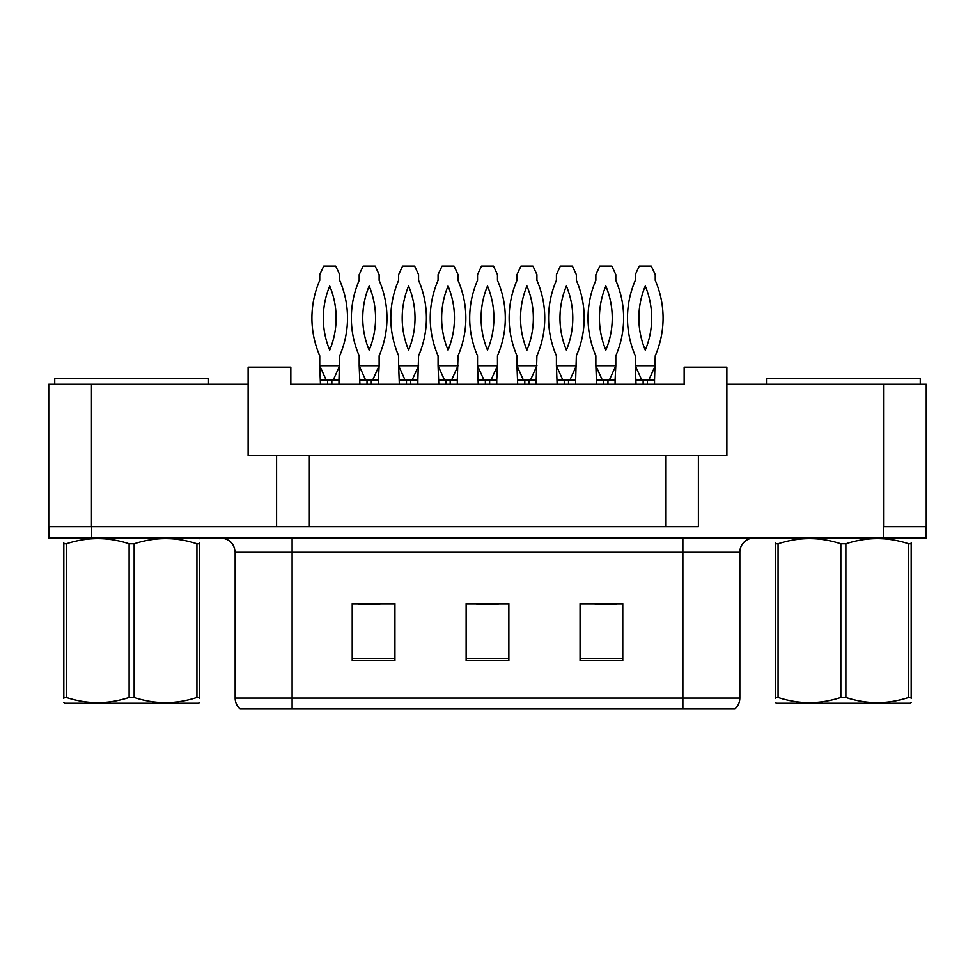 <?xml version="1.0" encoding="UTF-8"?>
<svg xmlns="http://www.w3.org/2000/svg" width="975" height="975" viewBox="0 0 975 975"><rect width="100%" height="100%" fill="white"/><g stroke="black" fill="none" stroke-linecap="round" stroke-linejoin="round"><path stroke-width="1.46" d="M276.595 455.459L248.113 455.459L248.113 384.26L48.75 384.26L48.75 526.658L276.595 526.658L276.595 455.459L309.355 455.459L309.355 526.658M926.25 384.26L926.25 526.658L926.25 384.26L726.887 384.26L726.887 455.459L698.405 455.459L698.405 526.658L91.467 526.658L91.467 384.26M726.887 384.26L726.887 367.173L684.158 367.173L684.158 384.26L290.842 384.26L290.842 367.173L248.113 367.173L248.113 384.26M698.405 455.459L665.645 455.459L665.645 526.658M665.645 455.459L309.355 455.459M926.25 526.658L883.533 526.658L883.533 384.26M739.842 698.112C739.757 702.451 738.099 706.058 734.858 708.935L682.878 708.935L682.878 698.112L739.842 698.112L739.842 552.289A14.235 14.235 0 0 1 754.077 538.054M682.878 708.935L240.142 708.935A14.235 14.235 0 0 1 235.158 698.112L235.158 552.289C234.317 543.648 229.564 538.895 220.923 538.054M622.781 660.66L622.781 603.696L580.064 603.696L580.064 660.66L622.781 660.66M394.936 660.66L394.936 603.696L352.219 603.696L352.219 660.66L394.936 660.66M508.865 660.66L508.865 603.696L466.135 603.696L466.135 660.66L508.865 660.66M926.104 526.658L926.104 538.054L48.896 538.054L48.896 526.658M358.483 603.988L379.848 603.988M595.152 603.988L616.517 603.988M476.824 603.988L498.176 603.988M326.15 379.982L319.751 365.747L320.458 384.26M320.458 379.982L338.971 379.982L338.971 384.26M333.218 379.982L331.793 379.982M327.088 379.982L326.223 379.97M338.971 379.982L339.678 355.778A94.697 94.697 0 0 0 339.678 280.349L339.678 274.609L335.705 266.065L323.737 266.065L319.751 274.609L319.751 280.349A94.697 94.697 0 0 0 319.751 355.778L319.751 365.747L339.678 365.747L333.279 379.982M329.721 286.028A83.302 83.302 0 0 0 329.721 350.11A83.302 83.302 0 0 0 329.721 286.028M365.601 379.982L359.19 365.747L359.909 384.26M359.909 379.982L378.422 379.982L378.422 384.26M378.422 379.982L379.129 365.747L372.718 379.982L371.243 379.982M366.527 379.982L365.662 379.97M359.19 365.747L379.129 365.747L379.129 355.778A94.697 94.697 0 0 0 379.129 280.349L379.129 274.609L375.143 266.065L363.175 266.065L359.19 274.609L359.19 280.349A94.697 94.697 0 0 0 359.19 355.778L359.19 365.747M369.159 286.028A83.302 83.302 0 0 0 369.159 350.11A83.302 83.302 0 0 0 369.159 286.028M54.734 384.26L54.734 378.556L208.528 378.556L208.528 384.26M766.472 384.26L766.472 378.556L920.266 378.556L920.266 384.26M199.448 702.5L198.559 703.243L64.703 703.243L63.814 702.5M199.448 698.417L199.448 697.491C199.448 704.389 199.448 704.389 199.448 697.491L196.926 697.491L196.926 543.806C176.085 536.92 155.159 536.92 134.148 543.806L129.114 543.806C108.274 536.92 87.348 536.92 66.324 543.806L63.814 543.806C63.814 536.908 63.814 536.908 63.814 543.806L63.814 542.88M134.148 543.806L134.148 697.491C154.988 704.389 175.914 704.389 196.926 697.491M134.148 697.491L129.114 697.491L129.114 543.806M199.448 542.88L199.448 543.806C199.448 536.908 199.448 536.908 199.448 543.806L196.926 543.806M199.448 538.712L198.559 538.054M199.448 543.806L199.448 697.491M66.324 543.806L66.324 697.491L63.814 697.491L63.814 543.806M66.324 697.491C87.165 704.389 108.091 704.389 129.114 697.491M63.814 697.491C63.814 704.389 63.814 704.389 63.814 697.491L63.814 698.417M911.186 702.5L910.297 703.243L776.441 703.243L775.552 702.5M911.186 698.417L911.186 697.491C911.186 704.389 911.186 704.389 911.186 697.491L908.676 697.491L908.676 543.806C887.835 536.92 866.909 536.92 845.886 543.806L840.852 543.806C820.012 536.92 799.086 536.92 778.074 543.806L775.552 543.806C775.552 536.908 775.552 536.908 775.552 543.806L775.552 542.88M845.886 543.806L845.886 697.491C866.726 704.389 887.652 704.389 908.676 697.491M845.886 697.491L840.852 697.491L840.852 543.806M911.186 542.88L911.186 543.806C911.186 536.908 911.186 536.908 911.186 543.806L908.676 543.806M911.186 538.712L910.297 538.054M911.186 543.806L911.186 697.491M778.074 543.806L778.074 697.491L775.552 697.491L775.552 543.806M778.074 697.491C798.915 704.389 819.841 704.389 840.852 697.491M775.552 697.491C775.552 704.389 775.552 704.389 775.552 697.491L775.552 698.417M405.052 379.982L398.641 365.747L399.348 384.26M399.348 379.982L417.861 379.982L417.861 384.26M412.12 379.982L410.694 379.982L410.743 384.26M405.978 379.982L405.112 379.97M417.861 379.982L418.58 355.778A94.697 94.697 0 0 0 418.58 280.349L418.58 274.609L414.594 266.065L402.626 266.065L398.641 274.609L398.641 280.349A94.697 94.697 0 0 0 398.641 355.778L398.641 365.747L418.58 365.747L412.169 379.982M408.61 286.028A83.302 83.302 0 0 0 408.61 350.11A83.302 83.302 0 0 0 408.61 286.028M483.941 379.982L477.531 365.747L478.25 384.26M478.25 379.982L496.75 379.982L496.75 384.26M496.75 379.982L497.469 365.747L491.059 379.982L489.584 379.982M484.867 379.982L484.002 379.97M477.531 365.747L497.469 365.747L497.469 355.778A94.697 94.697 0 0 0 497.469 280.349L497.469 274.609L493.484 266.065L481.516 266.065L477.531 274.609L477.531 280.349A94.697 94.697 0 0 0 477.531 355.778L477.531 365.747M487.5 286.028A83.302 83.302 0 0 0 487.5 350.11A83.302 83.302 0 0 0 487.5 286.028M562.831 379.982L556.42 365.747L557.139 384.26M557.139 379.982L575.652 379.982L575.652 384.26M569.9 379.982L568.474 379.982M563.757 379.982L562.892 379.97M575.652 379.982L576.359 355.778A94.697 94.697 0 0 0 576.359 280.349L576.359 274.609L572.374 266.065L560.406 266.065L556.42 274.609L556.42 280.349A94.697 94.697 0 0 0 556.42 355.778L556.42 365.747L576.359 365.747L569.948 379.982M566.39 286.028A83.302 83.302 0 0 0 566.39 350.11A83.302 83.302 0 0 0 566.39 286.028M641.721 379.982L635.322 365.747L636.029 384.26M636.029 379.982L654.542 379.982L654.542 384.26M648.789 379.982L647.363 379.982M642.659 379.982L641.782 379.97M654.542 379.982L655.249 355.778A94.697 94.697 0 0 0 655.249 280.349L655.249 274.609L651.263 266.065L639.295 266.065L635.322 274.609L635.322 280.349A94.697 94.697 0 0 0 635.322 355.778L635.322 365.747L655.249 365.747L648.85 379.982M645.279 286.028A83.302 83.302 0 0 0 645.279 350.11A83.302 83.302 0 0 0 645.279 286.028M444.49 379.982L438.08 365.747L438.799 384.26M438.799 379.982L457.312 379.982L457.312 384.26M451.559 379.982L450.133 379.982M445.429 379.982L444.551 379.97M457.312 379.982L458.018 355.778A94.697 94.697 0 0 0 458.018 280.349L458.018 274.609L454.033 266.065L442.065 266.065L438.08 274.609L438.08 280.349A94.697 94.697 0 0 0 438.08 355.778L438.08 365.747L458.018 365.747L451.62 379.982M448.049 286.028A83.302 83.302 0 0 0 448.049 350.11A83.302 83.302 0 0 0 448.049 286.028M523.38 379.982L516.982 365.747L517.688 384.26M517.688 379.982L536.201 379.982L536.201 384.26M530.449 379.982L529.023 379.982M524.318 379.982L523.453 379.97M536.201 379.982L536.92 355.778A94.697 94.697 0 0 0 536.92 280.349L536.92 274.609L532.935 266.065L520.967 266.065L516.982 274.609L516.982 280.349A94.697 94.697 0 0 0 516.982 355.778L516.982 365.747L536.92 365.747L530.51 379.982M526.951 286.028A83.302 83.302 0 0 0 526.951 350.11A83.302 83.302 0 0 0 526.951 286.028M602.282 379.982L595.871 365.747L596.578 384.26M596.578 379.982L615.091 379.982L615.091 384.26M615.091 379.982L615.81 365.747L609.399 379.982L607.925 379.982M603.208 379.982L602.343 379.97M595.871 365.747L615.81 365.747L615.81 355.778A94.697 94.697 0 0 0 615.81 280.349L615.81 274.609L611.825 266.065L599.857 266.065L595.871 274.609L595.871 280.349A94.697 94.697 0 0 0 595.871 355.778L595.871 365.747M605.841 286.028A83.302 83.302 0 0 0 605.841 350.11A83.302 83.302 0 0 0 605.841 286.028M682.878 538.054L682.878 552.289L235.158 552.289M739.842 552.289L682.878 552.289L682.878 698.112L292.122 698.112L292.122 708.935M235.158 698.112L292.122 698.112L292.122 538.054M883.387 538.054L883.387 526.658M91.613 538.054L91.613 526.658M508.865 658.686L466.135 658.686M394.936 658.686L352.219 658.686M622.781 658.686L580.064 658.686M327.576 379.982L327.576 384.26M331.853 379.982L331.853 384.26M367.027 379.982L367.027 384.26M371.292 379.982L371.292 384.26M406.477 379.982L406.477 384.26M485.367 379.982L485.367 384.26M489.633 379.982L489.633 384.26M564.257 379.982L564.257 384.26M568.523 379.982L568.523 384.26M643.147 379.982L643.147 384.26M647.424 379.982L647.424 384.26M445.916 379.982L445.916 384.26M450.194 379.982L450.194 384.26M524.806 379.982L524.806 384.26M529.084 379.982L529.084 384.26M603.708 379.982L603.708 384.26M607.973 379.982L607.973 384.26M64.703 538.054L63.814 538.566M776.441 538.054L775.552 538.566"/></g></svg>
